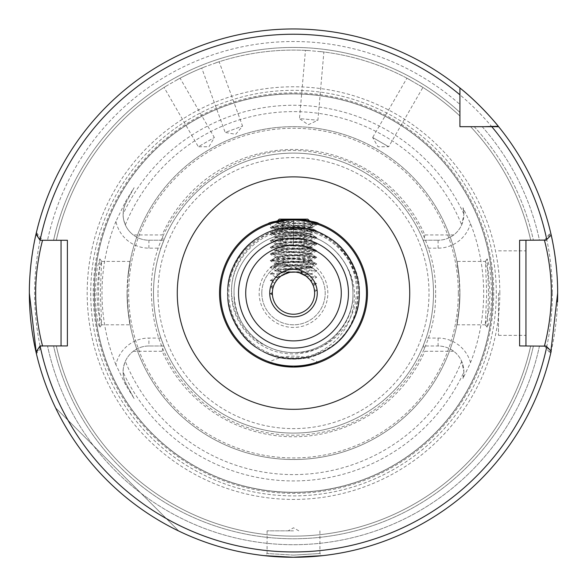 <?xml version="1.0" encoding="UTF-8"?>
<svg xmlns="http://www.w3.org/2000/svg" width="587" height="587" viewBox="0 0 587 587"><rect width="100%" height="100%" fill="white"/><g stroke="black" fill="none" stroke-linecap="round" stroke-linejoin="round"><path stroke-width="0.44" stroke-dasharray="2.94 2.2" d="M282.053 265.104L298.82 265.104C284.658 266.432 277.35 267.943 276.903 269.638L273.028 265.772L282.053 265.104C295.246 264.341 315.366 263.607 314.632 262.851C315.938 261.751 271.062 260.65 272.368 259.549C271.062 258.449 315.938 257.348 314.632 256.248C315.938 255.147 271.062 254.046 272.368 252.946C271.062 251.845 315.938 250.744 314.632 249.644C315.938 248.543 271.062 247.443 272.368 246.342C271.062 245.241 315.938 244.141 314.632 243.04C315.938 241.939 271.062 240.839 272.368 239.738C271.062 238.638 315.938 237.537 314.632 236.436C315.938 235.336 271.062 234.235 272.368 233.134C271.062 232.034 315.938 230.933 314.632 229.833C315.938 228.732 271.062 227.631 272.368 226.531L272.368 227.396C272.984 226.942 278.253 226.479 288.18 226.01L313.421 224.799C314.25 224.139 274.114 223.442 275.677 222.7L277.482 220.895L293.5 219.142L309.518 220.895L313.421 224.799L309.569 227.074L304.932 226.134L277.431 223.772L282.068 222.833L293.5 222.011L293.5 223.331L272.669 226.259L283.345 225.115L308.828 226.817L311.433 227.961L310.824 227.675L316.239 224.564C311.748 223.83 304.169 223.412 293.5 223.302L293.5 221.659L275.677 222.7L277.431 223.772M316.239 224.564L270.321 227.573L277.064 228.475L316.679 230.874L311.433 227.961C311.176 229.047 274.408 230.126 275.538 231.205C274.43 232.305 312.57 233.406 311.462 234.507C312.57 235.607 274.43 236.708 275.538 237.808C274.43 238.909 312.57 240.01 311.462 241.11C312.57 242.211 274.43 243.312 275.538 244.412C274.43 245.513 312.57 246.613 311.462 247.714C312.57 248.815 274.43 249.915 275.538 251.016C274.43 252.117 312.57 253.217 311.462 254.318C312.57 255.418 274.43 256.519 275.538 257.62C274.43 258.72 312.57 259.821 311.462 260.922C312.57 262.022 274.43 263.123 275.538 264.223C274.43 265.324 312.57 266.425 311.462 267.525C312.57 268.626 274.43 269.727 275.538 270.827C276.154 271.304 280.96 271.781 289.956 272.273L270.321 273.799L282.582 275.01L280.535 276.418M283.345 225.115L277.534 221.901L293.5 221.372C302.679 221.857 309.797 222.708 314.837 223.918L308.828 226.817M488.89 310.831L485.324 324.743L486.696 293.104L485.412 261.406L488.127 270.688L490.108 293.104L488.89 310.831M488.582 293.104L487.181 327.37L488.633 323.848L490.761 312.299L491.987 293.104L489.874 268.149L487.181 258.838L488.582 293.104M98.11 310.824L96.892 293.104L98.873 270.695L101.588 261.406L100.304 293.104L101.676 324.743L98.11 310.824M95.013 293.104L96.231 312.291L98.367 323.848L99.819 327.37L98.418 293.104L99.819 258.838L97.126 268.156L95.013 293.104M293.5 555.104L267.085 553.519L293.5 555.104L319.915 553.519L293.5 555.104M293.089 557.254L292.568 557.254M372.664 137.497L388.675 146.743L372.664 137.497L377.999 146.743L388.675 146.743L422.926 87.419L406.916 78.174L372.664 137.497M406.916 78.174L422.926 87.419M305.453 50.379L308.975 50.577L305.453 50.379L299.487 118.625L317.905 120.232L299.487 118.625L308.226 124.745L317.905 120.232L323.877 51.994L308.975 50.577L323.877 51.994M201.752 68.07L205.032 66.764L201.752 68.07L225.188 132.442L242.563 126.117L225.188 132.442L235.695 134.298L242.563 126.117L219.134 61.745L205.032 66.764L219.134 61.745M164.074 87.419L167.075 85.563L164.074 87.419L198.325 146.743L214.336 137.497L198.325 146.743L209.001 146.743L214.336 137.497L180.084 78.174L167.075 85.563L180.084 78.174M299.458 272.83C307.045 273.263 311.051 273.696 311.462 274.129L304.528 275.083L299.465 272.83M306.091 276.132L316.679 277.101L311.374 274.026L316.679 270.651L293.779 271.972M295.899 272.111C305.519 272.617 310.699 273.116 311.462 273.623L303.758 274.635M261.802 293.104A31.698 31.698 0 0 1 293.5 261.406A31.698 31.698 0 0 1 325.198 293.104A31.698 31.698 0 0 1 293.5 324.802A31.698 31.698 0 0 1 261.802 293.104A31.698 31.698 0 0 1 293.5 261.406A31.698 31.698 0 0 1 325.198 293.104A31.698 31.698 0 0 1 293.5 324.802A31.698 31.698 0 0 1 261.802 293.104M272.368 293.104A21.132 21.132 0 0 1 293.5 271.972A21.132 21.132 0 0 1 314.632 293.104A21.132 21.132 0 0 1 293.5 314.236A21.132 21.132 0 0 1 272.368 293.104L270.255 293.691L272.39 294.146M462.989 378.476L463.877 371.769A25.784 25.784 0 0 1 462.989 378.476L470.525 362.583A190.173 190.173 0 0 0 470.525 223.625L462.989 207.739A25.784 25.784 0 0 1 438.093 240.222C443.882 240.171 449.099 238.41 453.729 234.939A25.784 25.784 0 0 0 461.676 224.865L463.877 214.438L462.989 207.739A25.784 25.784 0 0 1 463.877 214.438M470.525 362.583A33.708 33.708 0 0 0 438.093 338.061L426.081 338.061L423.124 345.985L438.093 345.985A25.784 25.784 0 0 1 463.877 371.769L461.676 361.35A25.784 25.784 0 0 0 453.729 351.268C449.099 347.805 443.882 346.044 438.093 345.985L423.785 345.985L424.856 351.268L453.729 351.268M293.5 530.839L267.085 530.839L293.5 530.839M544.428 345.934L550.599 353.734L550.775 352.985L546.042 345.934L525.952 345.934L525.952 240.274L546.042 240.274L550.775 233.23A264.15 264.15 0 0 0 498.634 126.689A264.15 264.15 0 0 1 551.193 235.057L545.976 240.274L539.482 240.274L546.042 240.274M498.48 293.104L498.48 335.368L498.48 293.104M101.588 261.406L130.131 261.406L127.79 277.79L127.21 293.104L127.79 308.417C132.361 336.901 128.436 324.684 127.085 293.104C128.436 261.531 132.361 249.292 127.79 277.79A166.415 166.415 0 0 1 459.21 277.79C454.639 249.306 458.564 261.531 459.914 293.104C458.564 324.684 454.639 336.923 459.21 308.417L459.79 293.104L459.21 277.79L456.869 261.406L485.412 261.406M327.839 293.104A34.34 34.34 0 0 0 293.5 258.764A34.34 34.34 0 0 0 259.161 293.104A34.34 34.34 0 0 0 293.5 327.443A34.34 34.34 0 0 0 327.839 293.104M352.882 290.572L352.97 293.104C354.21 325.704 324.882 354.856 292.443 353.836C260.019 354.504 231.087 325.455 231.52 293.104C230.214 259.227 260.738 228.849 294.483 229.862C328.309 229.165 358.415 259.307 357.997 293.104L355.869 310.376A64.717 64.717 0 0 0 293.5 228.387A64.717 64.717 0 0 0 228.783 293.104A64.717 64.717 0 0 0 314.581 354.291C340.959 342.28 354.262 321.889 354.497 293.104C353.91 282.413 350.74 272.507 344.973 263.387A59.434 59.434 0 0 1 352.882 290.572C352.604 259.674 324.112 233.083 293.5 233.67C261.956 233.076 233.024 261.134 234.066 293.104C233.024 325.081 261.956 353.132 293.5 352.538C325.044 353.132 353.976 325.081 352.934 293.104C353.976 261.134 325.044 233.076 293.5 233.67C261.956 233.076 233.024 261.134 234.066 293.104C233.024 325.081 261.956 353.132 293.5 352.538C325.044 353.132 353.976 325.081 352.934 293.104C353.976 261.134 325.044 233.076 293.5 233.67C261.956 233.076 233.024 261.134 234.066 293.104C233.024 325.081 261.956 353.132 293.5 352.538C325.044 353.132 353.976 325.081 352.934 293.104C353.976 261.134 325.044 233.076 293.5 233.67C261.956 233.076 233.024 261.134 234.066 293.104C233.024 325.081 261.956 353.132 293.5 352.538C325.044 353.132 353.976 325.081 352.934 293.104C353.976 261.134 325.044 233.076 293.5 233.67C261.956 233.076 233.024 261.134 234.066 293.104C233.024 325.081 261.956 353.132 293.5 352.538C325.044 353.132 353.976 325.081 352.934 293.104C353.976 261.134 325.044 233.076 293.5 233.67C261.956 233.076 233.024 261.134 234.066 293.104C233.024 325.081 261.956 353.132 293.5 352.538C325.044 353.132 353.976 325.081 352.934 293.104C353.976 261.134 325.044 233.076 293.5 233.67C261.956 233.076 233.024 261.134 234.066 293.104C233.024 325.081 261.956 353.132 293.5 352.538C325.044 353.132 353.976 325.081 352.934 293.104C353.976 261.134 325.044 233.076 293.5 233.67C261.956 233.076 233.024 261.134 234.066 293.104C233.024 325.081 261.956 353.132 293.5 352.538C325.044 353.132 353.976 325.081 352.934 293.104C353.976 261.134 325.044 233.076 293.5 233.67C261.956 233.076 233.024 261.134 234.066 293.104C233.024 325.081 261.956 353.132 293.5 352.538C325.044 353.132 353.976 325.081 352.934 293.104C353.976 261.134 325.044 233.076 293.5 233.67C261.956 233.076 233.024 261.134 234.066 293.104C233.024 325.081 261.956 353.132 293.5 352.538C325.044 353.132 353.976 325.081 352.934 293.104C353.976 261.134 325.044 233.076 293.5 233.67C261.956 233.076 233.024 261.134 234.066 293.104C233.024 325.081 261.956 353.132 293.5 352.538C325.044 353.132 353.976 325.081 352.934 293.104C353.976 261.134 325.044 233.076 293.5 233.67C261.956 233.076 233.024 261.134 234.066 293.104C233.024 325.081 261.956 353.132 293.5 352.538C325.044 353.132 353.976 325.081 352.934 293.104C353.976 261.134 325.044 233.076 293.5 233.67C261.956 233.076 233.024 261.134 234.066 293.104C233.024 325.081 261.956 353.132 293.5 352.538C324.354 354.269 352.897 329.058 355.927 298.592C360.279 268.2 339.205 237.339 309.701 229.356C279.661 222.062 246.401 239.643 235.776 268.597C224.109 297.029 237.654 333.056 265.999 345.794A59.434 59.434 0 0 0 293.5 352.538M127.085 293.104A166.415 166.415 0 0 1 293.5 126.689A166.415 166.415 0 0 1 459.914 293.104A166.415 166.415 0 0 1 293.5 459.518A166.415 166.415 0 0 1 127.085 293.104A166.415 166.415 0 0 0 293.5 459.518A166.415 166.415 0 0 0 459.914 293.104M134.115 187.671L126.256 202.119L134.115 187.671L125.471 201.693L115.925 221.416A33.708 33.708 0 0 0 148.907 248.147L160.919 248.147A140 140 0 0 0 153.5 293.104A140 140 0 0 1 293.5 153.104A140 140 0 0 1 433.499 293.104A140 140 0 0 0 426.081 248.147L438.093 248.147A33.708 33.708 0 0 0 470.525 223.625M160.919 248.147L163.876 240.222A140 140 0 0 1 423.124 240.222L426.081 248.147M426.081 338.061A140 140 0 0 0 433.499 293.104A140 140 0 0 1 293.5 433.103A140 140 0 0 1 153.5 293.104A140 140 0 0 1 293.5 153.104A140 140 0 0 1 433.499 293.104A140 140 0 0 1 293.5 433.103A140 140 0 0 1 153.5 293.104A140 140 0 0 1 293.5 153.104A140 140 0 0 1 433.499 293.104A140 140 0 0 1 293.5 433.103A140 140 0 0 1 153.5 293.104A140 140 0 0 0 160.919 338.061L148.907 338.061A33.708 33.708 0 0 0 115.925 364.791L125.471 384.514L134.115 398.536L126.256 384.089L134.115 398.536M344.973 263.387C333.071 244.383 315.909 234.477 293.5 233.67C261.956 233.076 233.024 261.134 234.066 293.104C234.837 316.576 245.483 334.142 265.999 345.794M227.463 293.104A66.037 66.037 0 0 1 293.5 227.066A66.037 66.037 0 0 1 359.538 293.104A66.037 66.037 0 0 1 293.5 359.141A66.037 66.037 0 0 1 227.463 293.104A66.037 66.037 0 0 1 293.5 227.066A66.037 66.037 0 0 1 359.538 293.104A66.037 66.037 0 0 1 293.5 359.141A66.037 66.037 0 0 1 227.463 293.104M367.462 293.104A73.962 73.962 0 0 0 293.5 219.142A73.962 73.962 0 0 0 219.538 293.104A73.962 73.962 0 0 0 293.5 367.066A73.962 73.962 0 0 0 367.462 293.104A73.962 73.962 0 0 1 293.5 367.066A73.962 73.962 0 0 1 219.538 293.104M546.042 345.934L539.482 345.934L545.976 345.934L551.193 351.158A264.15 264.15 0 0 1 36.012 352.061A264.15 264.15 0 0 0 557.496 302.18M499.823 293.104A206.323 206.323 0 0 0 293.5 86.781A206.323 206.323 0 0 0 87.177 293.104A206.323 206.323 0 0 0 293.5 499.427A206.323 206.323 0 0 0 499.823 293.104M492.676 293.104A199.176 199.176 0 0 0 293.5 93.935A199.176 199.176 0 0 0 94.324 293.104A199.176 199.176 0 0 0 293.5 492.28A199.176 199.176 0 0 0 492.676 293.104A199.176 199.176 0 0 0 293.5 93.935A199.176 199.176 0 0 0 94.324 293.104A199.176 199.176 0 0 0 293.5 492.28A199.176 199.176 0 0 0 492.676 293.104A199.176 199.176 0 0 1 293.5 492.28A199.176 199.176 0 0 1 94.324 293.104A199.176 199.176 0 0 0 293.5 492.28A199.176 199.176 0 0 0 492.676 293.104M93.267 293.104A200.233 200.233 0 0 0 293.5 493.337A200.233 200.233 0 0 0 493.733 293.104A200.233 200.233 0 0 0 293.5 92.878A200.233 200.233 0 0 0 93.267 293.104M115.925 221.416A191.494 191.494 0 0 0 115.925 364.791M123.123 372.173C123.813 375.445 122.001 374.579 126.256 384.089A25.784 25.784 0 0 1 148.907 345.985C143.118 346.044 137.901 347.805 133.271 351.268A25.784 25.784 0 0 0 125.325 361.35C123.6 366.068 122.866 369.678 123.123 372.173A187.825 187.825 0 0 0 463.877 372.173M178.808 531.059A264.15 264.15 0 0 1 55.552 407.796A264.15 264.15 0 0 0 178.808 531.059L55.552 407.796L178.808 531.059M304.587 557.019L293.5 557.254M550.775 352.985A264.15 264.15 0 0 1 36.225 352.985L36.401 353.734L42.572 345.934L61.048 345.934L61.048 240.274L67.388 240.274M314.39 289.905L316.679 290.308L314.206 288.877L314.331 289.574M314.515 290.851L314.581 291.673L316.679 290.462L314.515 290.851M273.417 286.522L270.255 287.087L273.094 287.608L274.026 284.893M273.094 287.608L272.845 288.621L270.321 287.16M270.321 280.557L277.211 279.647L280.241 276.646L275.626 277.328L278.656 278.062L276.015 281.239L270.321 280.557L274.848 283.176L275.376 282.237M289.193 272.419L280.241 276.646M304.528 275.083L308.373 278.099L311.037 281.312M311.638 282.259L311.998 282.89M313.282 285.671L316.679 283.859L312.761 284.409L312.115 283.103L316.679 283.859M316.679 283.704L311.462 280.733L311.462 280.226L309.907 279.786L311.462 280.733L310.824 281.012M310.824 227.675C306.561 228.688 274.4 229.693 275.538 230.698C274.43 231.799 312.57 232.9 311.462 234C312.57 235.101 274.43 236.201 275.538 237.302C274.43 238.403 312.57 239.503 311.462 240.604C312.57 241.705 274.43 242.805 275.538 243.906C274.43 245.006 312.57 246.107 311.462 247.208C312.57 248.308 274.43 249.409 275.538 250.51C274.43 251.61 312.57 252.711 311.462 253.811C312.57 254.912 274.43 256.013 275.538 257.113C274.43 258.214 312.57 259.315 311.462 260.415C312.57 261.516 274.43 262.616 275.538 263.717C274.43 264.818 312.57 265.918 311.462 267.019L311.462 267.525L316.679 270.651M270.321 273.799L275.626 270.724L270.321 267.349L316.679 270.497M293.5 271.972L279.236 271.972L293.5 271.972C282.589 271.421 276.602 270.871 275.538 270.321C274.43 269.22 312.57 268.12 311.462 267.019L316.679 264.047L277.064 266.447L270.321 267.349M316.679 230.874L309.936 231.777L270.321 234.176L275.626 231.102L270.321 227.727M316.679 231.029L311.374 234.103L316.679 237.632L270.255 240.861L316.679 244.082L309.936 244.984L277.064 246.635L270.255 247.465L316.679 250.686L309.936 251.588L277.064 253.239L270.255 254.068L316.679 257.289L309.936 258.192L277.064 259.843L270.255 260.672L277.064 261.494L309.936 263.145L316.679 264.047M270.321 240.78L275.626 237.706L270.321 234.33L316.679 237.478M316.679 237.632L311.374 240.707L316.679 244.082M270.321 247.384L275.626 244.309L270.321 240.934M316.679 244.236L311.374 247.31L316.679 250.686M270.321 253.988L275.626 250.913L270.321 247.538M316.679 250.84L311.374 253.914L316.679 257.289M270.321 260.591L275.626 257.517L270.321 254.142M316.679 257.444L311.374 260.518L316.679 263.893M270.321 267.195L275.626 264.121L270.321 260.745M293.5 367.066L278.025 365.43M274.43 364.564L268.178 362.597A52.83 52.83 0 0 1 318.822 362.597M459.914 116.006A243.018 243.018 0 0 0 419.925 85.563A243.018 243.018 0 0 1 459.914 116.006A243.018 243.018 0 0 0 419.925 85.563A243.018 243.018 0 0 1 459.914 116.006L459.914 112.396A245.66 245.66 0 0 0 53.586 240.274L61.048 240.274M56.293 240.274A243.018 243.018 0 0 1 167.075 85.563A243.018 243.018 0 0 0 56.293 240.274M176.981 79.847A243.018 243.018 0 0 1 205.032 66.764A243.018 243.018 0 0 0 176.981 79.847M215.781 62.853A243.018 243.018 0 0 1 308.975 50.577A243.018 243.018 0 0 0 215.781 62.853M320.37 51.575A243.018 243.018 0 0 1 410.019 79.847A243.018 243.018 0 0 0 320.37 51.575A243.018 243.018 0 0 1 410.019 79.847A243.018 243.018 0 0 0 320.37 51.575M281.914 225.511L310.604 227.58M280.975 276.088L275.538 276.932L279.133 277.607M310.516 280.571L316.679 277.255L308.373 278.099M270.321 293.764L272.449 294.997L272.368 293.236M453.729 234.939L424.856 234.939A143.661 143.661 0 0 0 162.144 234.939L133.271 234.939C137.901 238.41 143.118 240.171 148.907 240.222L163.215 240.222L162.144 234.939M163.215 240.222L148.907 240.222A25.784 25.784 0 0 1 126.256 202.119C121.986 211.665 123.813 210.748 123.123 214.035C122.866 216.537 123.6 220.147 125.325 224.865A25.784 25.784 0 0 0 133.271 234.939M423.124 240.222L438.093 240.222L423.124 240.222M424.856 234.939L423.785 240.222M40.958 240.274L36.225 233.23A264.15 264.15 0 0 1 459.914 87.969L459.914 104.413L459.914 87.969A264.15 264.15 0 0 0 36.012 234.154A264.15 264.15 0 0 1 459.914 87.969A264.15 264.15 0 0 0 36.012 234.154L40.063 240.274L47.518 240.274A251.588 251.588 0 0 1 459.914 104.413A251.588 251.588 0 0 0 47.518 240.274L53.586 240.274A245.66 245.66 0 0 1 459.914 112.396M498.634 126.689L459.914 126.689L459.914 87.969M482.191 126.689A251.588 251.588 0 0 1 539.482 240.274L533.414 240.274L539.482 240.274A251.588 251.588 0 0 0 482.191 126.689M530.707 240.274L533.414 240.274L530.707 240.274A243.018 243.018 0 0 0 470.598 126.689L474.208 126.689L470.598 126.689A243.018 243.018 0 0 1 530.707 240.274A243.018 243.018 0 0 0 470.598 126.689A243.018 243.018 0 0 1 530.707 240.274M42.572 345.934L53.586 345.934L40.063 345.934L36.012 352.061M40.958 345.934L36.225 352.985M539.482 345.934A251.588 251.588 0 0 1 47.518 345.934A251.588 251.588 0 0 0 539.482 345.934L533.414 345.934L539.482 345.934M533.414 345.934L530.707 345.934A243.018 243.018 0 0 1 56.293 345.934L53.586 345.934L56.293 345.934A243.018 243.018 0 0 0 530.707 345.934L533.414 345.934A245.66 245.66 0 0 1 53.586 345.934A245.66 245.66 0 0 0 533.414 345.934M133.271 351.268L162.144 351.268A143.661 143.661 0 0 0 424.856 351.268M551.193 235.057A264.15 264.15 0 0 0 498.304 126.278A264.15 264.15 0 0 1 551.193 235.057M355.869 310.376C353.191 321.221 348.098 330.76 340.607 339.007C333.086 346.161 324.413 351.261 314.581 354.291M485.412 324.802L456.869 324.802L459.21 308.417A166.415 166.415 0 0 1 127.79 308.417L130.131 324.802L101.588 324.802M423.785 345.985L423.124 345.985A140 140 0 0 1 163.876 345.985L160.919 338.061M163.876 345.985L148.907 345.985L163.876 345.985M162.144 351.268L163.215 345.985M525.952 345.934L519.612 345.934M519.612 240.274L525.952 240.274M525.952 293.104L525.952 335.368L525.952 293.104M67.388 345.934L61.048 345.934M340.607 339.007C360.697 319.915 365.231 284.255 350.461 260.217C337.29 239.18 318.301 228.218 293.5 227.33C268.699 228.218 249.71 239.18 236.539 260.217C210.278 301.212 244.867 361.122 293.5 358.877C318.301 357.989 337.29 347.027 350.461 325.99C376.722 284.996 342.133 225.092 293.5 227.33C268.699 228.218 249.71 239.18 236.539 260.217C210.278 301.212 244.867 361.122 293.5 358.877C318.301 357.989 337.29 347.027 350.461 325.99C376.722 284.996 342.133 225.092 293.5 227.33C244.867 225.092 210.278 284.996 236.539 325.99C249.71 347.027 268.699 357.989 293.5 358.877C342.133 361.122 376.722 301.212 350.461 260.217C337.29 239.18 318.301 228.218 293.5 227.33C244.867 225.092 210.278 284.996 236.539 325.99C258.911 369.23 328.089 369.23 350.461 325.99C362.091 304.066 362.091 282.142 350.461 260.217C328.089 216.985 258.911 216.985 236.539 260.217C224.909 282.142 224.909 304.066 236.539 325.99C258.911 369.23 328.089 369.23 350.461 325.99C362.091 304.066 362.091 282.142 350.461 260.217C328.089 216.985 258.911 216.985 236.539 260.217C210.278 301.212 244.867 361.122 293.5 358.877C318.301 357.989 337.29 347.027 350.461 325.99C376.722 284.996 342.133 225.092 293.5 227.33C268.699 228.218 249.71 239.18 236.539 260.217C210.278 301.212 244.867 361.122 293.5 358.877C318.301 357.989 337.29 347.027 350.461 325.99C372.283 290.44 351.554 238.586 309.701 229.356M277.534 221.901C288.422 222.576 309.254 223.243 314.837 223.918M283.726 271.972L303.274 271.972L283.726 271.972L293.5 266.329L303.274 271.972M304.117 220.639L304.117 219.692L282.883 219.692L282.883 220.639L282.883 219.692L304.117 219.692L304.117 220.639L306.707 219.142L280.293 219.142L306.707 219.142M282.883 220.639L280.293 219.142M288.18 226.01L274.855 226.01L293.5 223.331M307.764 271.972L311.873 267.863L309.569 266.476L277.335 263.284L282.068 262.455L304.932 260.804L309.569 259.872L277.335 256.68L282.068 255.851L304.932 254.2L309.569 253.268L277.335 250.077L282.068 249.248L304.932 247.597L309.569 246.665L277.335 243.473L282.068 242.644L304.932 240.993L309.569 240.061L277.335 236.869L309.665 233.567L277.335 230.265L309.569 227.074M279.236 271.972L277.431 269.778L304.932 267.408L309.569 266.476M277.431 269.778L276.903 269.638L277.218 269.954C275.751 269.213 312.622 268.516 311.873 267.863C313.465 267.122 272.17 266.432 273.028 265.772L277.431 263.174M274.855 226.01L272.441 226.443L277.431 223.552M277.431 236.759L272.441 239.65L272.368 240.604C271.062 239.503 315.938 238.403 314.632 237.302C315.938 236.201 271.062 235.101 272.368 234L272.441 233.046L277.431 230.155M277.431 236.979L272.368 234C271.062 232.9 315.938 231.799 314.632 230.698C315.938 229.598 271.062 228.497 272.368 227.396L277.431 230.375M309.569 233.677L314.632 230.698L314.559 229.744L309.569 226.853M309.569 240.281L314.632 237.302L314.559 236.348L309.569 233.457M277.431 249.967L272.441 252.858L272.368 253.811C271.062 252.711 315.938 251.61 314.632 250.51C315.938 249.409 271.062 248.308 272.368 247.208L272.441 246.254L277.431 243.363M277.431 250.187L272.368 247.208C271.062 246.107 315.938 245.006 314.632 243.906C315.938 242.805 271.062 241.705 272.368 240.604L277.431 243.583M309.569 246.885L314.632 243.906L314.559 242.952L309.569 240.061M309.569 253.489L314.632 250.51L314.559 249.556L309.569 246.665M309.569 259.872L314.559 262.763L314.632 263.717C315.938 262.616 271.062 261.516 272.368 260.415L272.441 259.461L277.431 256.57M277.431 263.394L272.368 260.415C271.062 259.315 315.938 258.214 314.632 257.113C315.938 256.013 271.062 254.912 272.368 253.811L277.431 256.79M309.569 260.092L314.632 257.113L314.559 256.159L309.569 253.268M307.764 219.142L279.236 219.142M298.82 265.104C308.747 264.642 314.016 264.179 314.632 263.717L309.569 266.696M282.883 245.557L304.117 245.557L282.883 245.557L282.883 219.692L282.883 245.557M304.117 245.557L304.117 219.692L304.117 245.557M293.5 245.557L293.5 219.692L293.5 245.557M438.093 240.222L438.093 248.147M438.093 338.061L438.093 345.985A25.784 25.784 0 0 1 463.877 371.769M458.33 293.104A164.83 164.83 0 0 0 293.5 128.274A164.83 164.83 0 0 0 128.67 293.104A164.83 164.83 0 0 0 293.5 457.933A164.83 164.83 0 0 0 458.33 293.104M127.79 277.79A166.415 166.415 0 0 1 459.21 277.79M157.991 293.104A135.509 135.509 0 0 1 293.5 157.595A135.509 135.509 0 0 1 429.009 293.104A135.509 135.509 0 0 1 293.5 428.613A135.509 135.509 0 0 1 157.991 293.104M552.367 293.104A258.867 258.867 0 0 1 293.5 551.971A258.867 258.867 0 0 1 34.633 293.104A258.867 258.867 0 0 1 293.5 34.237A258.867 258.867 0 0 1 552.367 293.104M496.286 293.104A202.786 202.786 0 0 0 293.5 90.325A202.786 202.786 0 0 0 90.714 293.104A202.786 202.786 0 0 0 293.5 495.89A202.786 202.786 0 0 0 496.286 293.104M492.779 293.104A199.279 199.279 0 0 0 293.5 93.825A199.279 199.279 0 0 0 94.221 293.104A199.279 199.279 0 0 0 293.5 492.39A199.279 199.279 0 0 0 492.779 293.104M125.325 224.865A181.493 181.493 0 0 1 461.676 224.865M463.877 214.035A187.825 187.825 0 0 0 123.123 214.035M474.208 126.689A245.66 245.66 0 0 1 533.414 240.274A245.66 245.66 0 0 0 474.208 126.689M56.293 345.934A243.018 243.018 0 0 0 530.707 345.934A243.018 243.018 0 0 1 56.293 345.934M461.676 361.35A181.493 181.493 0 0 1 125.325 361.35M148.907 248.147L148.907 240.222A25.784 25.784 0 0 1 126.256 202.119L125.471 201.693M125.471 384.514L126.256 384.089A25.784 25.784 0 0 1 148.907 345.985L148.907 338.061M318.77 223.596L311.528 227.939M485.324 324.743L487.181 327.37M99.819 258.838L101.676 261.464M267.085 530.839L267.085 553.519L264.473 555.654M298.783 530.839L293.5 527.794L288.217 530.839M498.48 250.84L525.952 250.84M435.613 293.104C436.816 227.587 386.723 166.055 322.322 153.948C237.911 133.469 148.452 206.286 151.387 293.104C152.224 336.395 168.829 372.415 201.202 401.17C217.938 415.369 236.921 425.23 258.155 430.755C279.427 436.148 300.815 436.647 322.322 432.267C386.723 420.16 436.816 358.628 435.613 293.104M275.538 276.932L275.538 277.431M498.48 335.368L525.952 335.368M36.401 232.481L42.572 240.274M544.428 240.274L550.599 232.481M319.915 530.839L319.915 553.519L322.527 555.654M101.676 324.743L99.819 327.37M485.324 261.464L487.181 258.838M268.23 223.596L272.669 226.259M272.698 226.193L270.321 227.573M275.626 277.027L270.321 273.953M270.321 280.403L275.626 277.328M270.321 293.61L272.383 292.421M270.321 287.006L274.048 284.849"/><path stroke-width="0.88" d="M270.225 222.899L277.482 220.895L279.236 219.142L307.764 219.142L309.518 220.895L311.315 221.321M311.506 221.372L318.235 223.398M318.308 223.427L318.77 223.596M293.5 219.142C308.872 220.595 317.296 222.077 318.77 223.596C317.274 222.069 308.85 220.587 293.5 219.142C278.121 220.595 269.697 222.077 268.23 223.596C269.719 222.069 278.143 220.587 293.5 219.142M285.069 557.122L264.473 555.654L293.089 557.254M292.568 557.254L285.209 557.122M293.5 367.066L312.511 364.586L318.822 362.597L312.511 364.578L293.5 367.066L274.459 364.578L268.178 362.597M282.582 275.01L289.956 272.273L295.899 272.111L299.458 272.83L306.091 276.132L309.907 279.786M269.727 293.104A23.773 23.773 0 0 1 293.5 269.33A23.773 23.773 0 0 1 317.274 293.104A23.773 23.773 0 0 1 293.5 316.877A23.773 23.773 0 0 1 269.727 293.104M272.368 293.104A21.132 21.132 0 0 1 293.5 271.972A21.132 21.132 0 0 1 314.632 293.104A21.132 21.132 0 0 1 293.5 314.236A21.132 21.132 0 0 1 272.368 293.104L272.449 294.997M544.428 345.934C544.237 346.66 551.553 321.331 551.31 293.104C551.553 264.906 544.237 239.525 544.428 240.274M367.462 293.104A73.962 73.962 0 0 1 293.5 367.066A73.962 73.962 0 0 1 219.538 293.104A73.962 73.962 0 0 1 293.5 219.142A73.962 73.962 0 0 1 367.462 293.104A73.962 73.962 0 0 0 293.5 219.142A73.962 73.962 0 0 0 219.538 293.104M36.401 353.734L29.35 293.104A264.15 264.15 0 0 0 36.012 352.061L40.063 345.934L67.388 345.934L67.388 240.274L40.063 240.274L36.012 234.154A264.15 264.15 0 0 1 459.914 87.969C478.698 102.791 495.736 122.881 498.304 126.278A264.15 264.15 0 0 1 498.634 126.689A264.15 264.15 0 0 1 551.193 235.057L546.754 239.496A258.867 258.867 0 0 0 491.789 126.689L498.634 126.689A264.15 264.15 0 0 1 557.65 293.104L550.599 353.734M557.496 302.18A264.15 264.15 0 0 0 551.193 235.057M293.5 557.254L322.527 555.654L304.587 557.019M314.581 291.673L314.206 288.877M314.39 289.905L314.515 290.851M273.417 286.522L273.094 287.608M280.535 276.418L278.656 278.062M276.015 281.239L274.855 283.154M275.376 282.237L277.211 279.647M289.956 272.273L293.779 271.972M295.965 272.119L299.465 272.83M311.037 281.312L311.638 282.259M311.998 282.89L313.282 285.671M312.115 283.103L310.354 280.359M278.025 365.43L274.43 364.564M459.914 112.396L459.914 116.006M268.23 223.596L270.079 222.95M29.35 293.104A264.15 264.15 0 0 1 36.012 234.154A264.15 264.15 0 0 0 29.35 293.104C29.174 257.091 37.986 226.553 36.225 233.23L36.313 232.848M557.65 293.104C557.826 257.091 549.014 226.553 550.775 233.23L550.687 232.848M546.174 346.139L519.612 345.934L519.612 240.274L546.174 240.076M498.304 126.278A264.15 264.15 0 0 0 459.914 87.969A264.15 264.15 0 0 1 498.304 126.278L483.71 126.689M551.193 351.158A264.15 264.15 0 0 1 36.012 352.061A264.15 264.15 0 0 0 551.193 351.158L545.976 345.934M545.976 240.274L546.754 239.496M36.012 234.154A264.15 264.15 0 0 1 459.914 87.969L459.914 126.689L491.789 126.689M525.952 240.274L525.952 345.934M42.572 240.274C42.763 239.525 35.447 264.898 35.69 293.089C35.447 321.316 42.763 346.66 42.572 345.934M61.048 345.934L61.048 240.274M177.274 293.104A116.226 116.226 0 0 1 293.5 176.878A116.226 116.226 0 0 1 409.726 293.104A116.226 116.226 0 0 1 293.5 409.33A116.226 116.226 0 0 1 177.274 293.104M348.465 293.104A54.965 54.965 0 0 1 293.5 348.069A54.965 54.965 0 0 1 238.535 293.104A54.965 54.965 0 0 1 293.5 238.139A54.965 54.965 0 0 1 348.465 293.104M245.718 293.104A47.782 47.782 0 0 0 293.5 340.886A47.782 47.782 0 0 0 341.282 293.104A47.782 47.782 0 0 0 293.5 245.322A47.782 47.782 0 0 0 245.718 293.104M220.529 293.104A72.971 72.971 0 0 0 293.5 366.075A72.971 72.971 0 0 0 366.471 293.104A72.971 72.971 0 0 0 293.5 220.132A72.971 72.971 0 0 0 220.529 293.104M40.085 345.934A258.867 258.867 0 0 0 546.754 346.719M459.914 94.815A258.867 258.867 0 0 0 40.085 240.274"/></g></svg>
